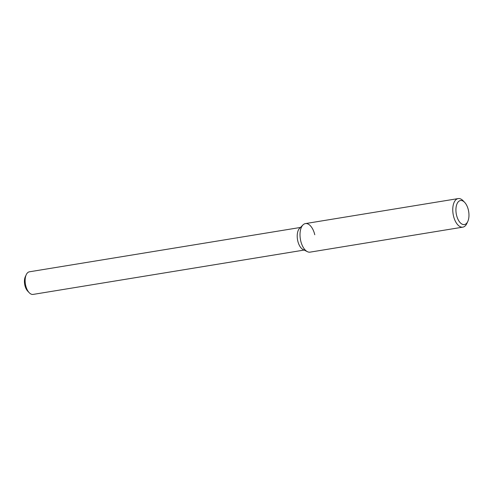 <?xml version="1.0" encoding="UTF-8"?>
<svg xmlns="http://www.w3.org/2000/svg" width="493" height="493" viewBox="0 0 493 493"><rect width="100%" height="100%" fill="white"/><g stroke="black" fill="none" stroke-linecap="round" stroke-linejoin="round"><path stroke-width="0.74" d="M314.78 234.748A14.47 7.494 80.7 0 0 302.985 224.913A14.47 7.494 80.7 0 0 300.366 239.074A14.47 7.494 80.7 0 0 307.367 251.664L303.041 249.507A11.45 5.934 80.7 0 1 297.501 239.543A11.45 5.934 80.7 0 1 299.578 228.327L302.985 224.913M300.447 227.452L29.42 271.803A11.45 5.934 80.7 0 0 26.252 274.693A11.45 5.934 80.7 0 0 29.192 292.682A11.45 5.934 80.7 0 0 33.117 294.413L304.15 250.062M26.252 274.693L25.322 276.696A9.164 4.745 80.7 0 0 27.676 291.086L29.192 292.682M468.35 209.932A12.177 6.31 80.7 0 0 464.652 202.37A12.177 6.31 80.7 0 0 456.524 205.193A12.177 6.31 80.7 0 0 459.174 221.406A12.177 6.31 80.7 0 0 467.777 221.493A12.177 6.31 80.7 0 0 468.35 209.932M464.652 202.37L463.13 200.774A14.47 7.494 80.7 0 0 458.176 198.587A14.47 7.494 80.7 0 0 453.116 214.079A14.47 7.494 80.7 0 0 462.847 227.144A14.47 7.494 80.7 0 0 466.846 223.495L467.777 221.493M458.176 198.587L305.426 223.588A14.47 7.494 80.7 0 0 300.366 239.074A14.47 7.494 80.7 0 0 310.097 252.139L462.847 227.144"/></g></svg>
